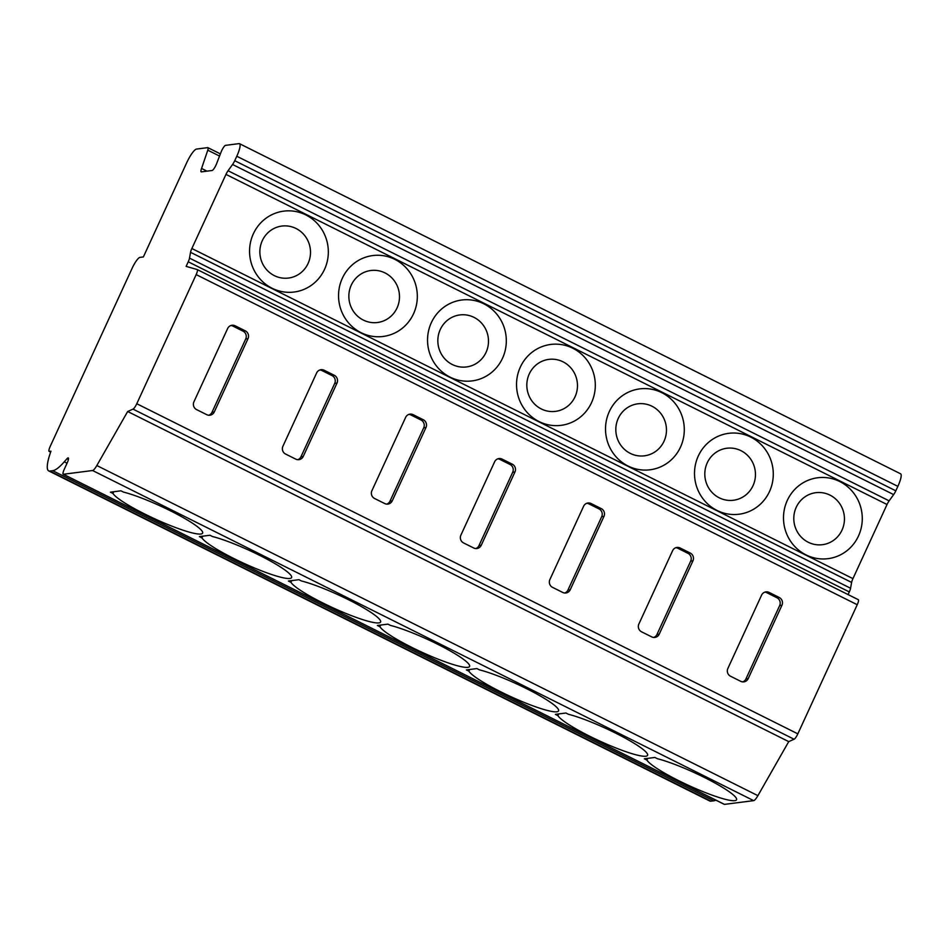 <?xml version="1.0" encoding="UTF-8"?>
<svg xmlns="http://www.w3.org/2000/svg" width="948" height="948" viewBox="0 0 948 948"><rect width="100%" height="100%" fill="white"/><g stroke="black" fill="none" stroke-linecap="round" stroke-linejoin="round"><path stroke-width="1.42" d="M186.744 162.641L143.373 256.944L139.984 257.37A11.649 2.548 -63.5 0 0 132.151 268.237L50.232 446.354A5.83 1.28 -63.5 0 0 49.13 451.378A5.83 1.28 -63.5 0 0 49.32 451.402L50.967 451.189A34.946 7.643 -63.5 0 0 48.692 470.895A34.946 7.643 -63.5 0 0 49.841 471.061L52.721 470.694A58.255 12.739 -63.5 0 0 64.263 461.818L66.941 458.761A5.83 1.28 116.5 0 1 68.28 457.908A5.83 1.28 116.5 0 1 67.19 462.92L64.298 469.213A5.83 1.28 -63.5 0 0 63.196 474.225A5.83 1.28 -63.5 0 0 63.386 474.261L92.596 470.516A8.733 1.908 -63.5 0 0 96.826 465.539L127.672 411.503L133.016 409.121A5.83 1.28 -63.5 0 0 136.773 403.73L196.165 274.6A5.83 1.28 -63.5 0 0 197.267 269.576A5.83 1.28 -63.5 0 0 197.208 269.552L186.128 266.376L188.237 261.802A5.83 1.28 -63.5 0 0 189.505 258.117L190.548 252.322A5.83 1.28 116.5 0 1 191.863 248.518L225.968 174.396A5.83 1.28 116.5 0 1 228.065 170.747L232.568 164.49A5.83 1.28 -63.5 0 0 234.737 160.698L236.787 156.242A14.564 3.188 -63.5 0 0 239.536 143.693A14.564 3.188 -63.5 0 0 239.05 143.622L225.553 145.352A5.83 1.28 -63.5 0 0 221.085 152.083L216.571 163.755A5.83 1.28 116.5 0 1 212.103 170.498L201.343 171.872A5.83 1.28 116.5 0 1 201.142 171.849A5.83 1.28 116.5 0 1 201.569 168.448L207.778 150.175A5.83 1.28 -63.5 0 0 207.896 147.663A5.83 1.28 -63.5 0 0 207.671 147.639L196.532 149.073A14.564 3.188 -63.5 0 0 186.744 162.641M219.545 156.064L207.778 150.175M206.972 171.15L201.569 168.448M848.081 594.574L849.301 591.919A5.83 1.28 -63.5 0 0 850.569 588.234L851.612 582.428A5.83 1.28 116.5 0 1 852.939 578.636L887.032 504.514A5.83 1.28 116.5 0 1 889.129 500.852L893.632 494.607A5.83 1.28 -63.5 0 0 895.813 490.815L897.863 486.36A14.564 3.188 -63.5 0 0 900.6 473.81L239.536 143.693M889.129 500.852L228.065 170.747M887.032 504.514L225.968 174.396M852.939 578.636L191.863 248.518M413.529 313.8A40.776 39.366 -97.3 0 1 361.07 332.689A40.776 39.366 -97.3 0 1 342.335 278.25A40.776 39.366 -97.3 0 1 394.806 259.349A40.776 39.366 -97.3 0 1 413.529 313.8M502.523 358.237A40.776 39.366 -97.3 0 1 450.063 377.126A40.776 39.366 -97.3 0 1 431.328 322.687A40.776 39.366 -97.3 0 1 483.788 303.787A40.776 39.366 -97.3 0 1 502.523 358.237M591.516 402.675A40.776 39.366 -97.3 0 1 539.045 421.564A40.776 39.366 -97.3 0 1 520.322 367.125A40.776 39.366 -97.3 0 1 572.782 348.224A40.776 39.366 -97.3 0 1 591.516 402.675M680.498 447.112A40.776 39.366 -97.3 0 1 628.038 466.013A40.776 39.366 -97.3 0 1 609.315 411.562A40.776 39.366 -97.3 0 1 661.775 392.662A40.776 39.366 -97.3 0 1 680.498 447.112M769.492 491.55A40.776 39.366 -97.3 0 1 717.032 510.451A40.776 39.366 -97.3 0 1 698.297 456A40.776 39.366 -97.3 0 1 750.757 437.099A40.776 39.366 -97.3 0 1 769.492 491.55M858.485 535.987A40.776 39.366 -97.3 0 1 806.013 554.888A40.776 39.366 -97.3 0 1 787.29 500.437A40.776 39.366 -97.3 0 1 839.75 481.537A40.776 39.366 -97.3 0 1 858.485 535.987M324.536 269.362A40.776 39.366 -97.3 0 1 272.076 288.251A40.776 39.366 -97.3 0 1 253.353 233.801A40.776 39.366 -97.3 0 1 305.813 214.912A40.776 39.366 -97.3 0 1 324.536 269.362M308.064 263.485A26.212 25.312 -97.3 0 1 274.339 275.631A26.212 25.312 -97.3 0 1 262.3 240.638A26.212 25.312 -97.3 0 1 296.025 228.492A26.212 25.312 -97.3 0 1 308.064 263.485M397.058 307.922A26.212 25.312 -97.3 0 1 363.333 320.08A26.212 25.312 -97.3 0 1 351.293 285.075A26.212 25.312 -97.3 0 1 385.018 272.929A26.212 25.312 -97.3 0 1 397.058 307.922M486.051 352.372A26.212 25.312 -97.3 0 1 452.315 364.518A26.212 25.312 -97.3 0 1 440.275 329.513A26.212 25.312 -97.3 0 1 474 317.367A26.212 25.312 -97.3 0 1 486.051 352.372M575.033 396.809A26.212 25.312 -97.3 0 1 541.308 408.955A26.212 25.312 -97.3 0 1 529.268 373.95A26.212 25.312 -97.3 0 1 562.994 361.804A26.212 25.312 -97.3 0 1 575.033 396.809M664.027 441.247A26.212 25.312 -97.3 0 1 630.302 453.393A26.212 25.312 -97.3 0 1 618.262 418.388A26.212 25.312 -97.3 0 1 651.987 406.242A26.212 25.312 -97.3 0 1 664.027 441.247M753.02 485.684A26.212 25.312 -97.3 0 1 719.295 497.83A26.212 25.312 -97.3 0 1 707.244 462.825A26.212 25.312 -97.3 0 1 740.981 450.679A26.212 25.312 -97.3 0 1 753.02 485.684M842.002 530.122A26.212 25.312 -97.3 0 1 808.277 542.268A26.212 25.312 -97.3 0 1 796.237 507.263A26.212 25.312 -97.3 0 1 829.962 495.117A26.212 25.312 -97.3 0 1 842.002 530.122M851.612 582.428L190.548 252.322M850.569 588.234L189.505 258.117M63.196 474.225L724.26 804.342A5.83 1.28 -63.5 0 0 724.462 804.378L753.66 800.633A8.733 1.908 -63.5 0 0 757.902 795.656L788.736 741.62L794.08 739.239A5.83 1.28 -63.5 0 0 797.837 733.847L857.229 604.717A5.83 1.28 -63.5 0 0 858.331 599.693A5.83 1.28 -63.5 0 0 858.272 599.669L197.314 269.611M324.133 370.23A5.83 5.629 82.7 0 0 316.644 372.931L282.907 446.271A5.83 5.629 82.7 0 0 285.585 454.045L295.752 459.128A5.83 5.629 82.7 0 0 303.253 456.426L336.99 383.087A5.83 5.629 82.7 0 0 334.312 375.313L324.133 370.23L321.882 370.514A5.83 5.629 82.7 0 0 319.879 369.957M413.127 414.667A5.83 5.629 82.7 0 0 405.637 417.369L371.9 490.709A5.83 5.629 82.7 0 0 374.579 498.494L384.746 503.566A5.83 5.629 82.7 0 0 392.235 500.864L425.972 427.524A5.83 5.629 82.7 0 0 423.294 419.751L413.127 414.667L410.875 414.951A5.83 5.629 82.7 0 0 408.872 414.394M502.12 459.105A5.83 5.629 82.7 0 0 494.619 461.806L460.894 535.146A5.83 5.629 82.7 0 0 463.56 542.931L473.739 548.003A5.83 5.629 82.7 0 0 481.229 545.301L514.965 471.962A5.83 5.629 82.7 0 0 512.287 464.188L502.12 459.105L499.857 459.401A5.83 5.629 82.7 0 0 497.854 458.832M591.114 503.542A5.83 5.629 82.7 0 0 583.613 506.244L549.876 579.584A5.83 5.629 82.7 0 0 552.554 587.369L562.721 592.441A5.83 5.629 82.7 0 0 570.222 589.751L603.959 516.399A5.83 5.629 82.7 0 0 601.281 508.626L591.114 503.542L588.85 503.838A5.83 5.629 82.7 0 0 586.848 503.269M680.095 547.98A5.83 5.629 82.7 0 0 672.606 550.681L638.869 624.021A5.83 5.629 82.7 0 0 641.547 631.806L651.714 636.878A5.83 5.629 82.7 0 0 659.216 634.188L692.941 560.837A5.83 5.629 82.7 0 0 690.274 553.063L680.095 547.98L677.844 548.276A5.83 5.629 82.7 0 0 675.841 547.707M769.089 592.417A5.83 5.629 82.7 0 0 761.6 595.119L727.863 668.47A5.83 5.629 82.7 0 0 730.541 676.244L740.708 681.328A5.83 5.629 82.7 0 0 748.197 678.626L781.934 605.274A5.83 5.629 82.7 0 0 779.256 597.501L769.089 592.417L766.825 592.713A5.83 5.629 82.7 0 0 764.823 592.144M235.151 325.792A5.83 5.629 82.7 0 0 227.65 328.494L193.925 401.834A5.83 5.629 82.7 0 0 196.592 409.607L206.771 414.691A5.83 5.629 82.7 0 0 214.26 411.989L247.997 338.649A5.83 5.629 82.7 0 0 245.319 330.864L235.151 325.792L232.888 326.076A5.83 5.629 82.7 0 0 230.885 325.519M208.773 415.26A5.83 5.629 82.7 0 0 212.008 412.273L245.733 338.934A5.83 5.629 82.7 0 0 243.055 331.16L232.888 326.076M297.755 459.697A5.83 5.629 82.7 0 0 300.99 456.723L334.727 383.371A5.83 5.629 82.7 0 0 332.049 375.598L321.882 370.514M386.748 504.135A5.83 5.629 82.7 0 0 389.984 501.16L423.72 427.809A5.83 5.629 82.7 0 0 421.042 420.035L410.875 414.951M475.742 548.572A5.83 5.629 82.7 0 0 478.977 545.598L512.702 472.258A5.83 5.629 82.7 0 0 510.036 464.473L499.857 459.401M564.735 593.01A5.83 5.629 82.7 0 0 567.959 590.035L601.696 516.696A5.83 5.629 82.7 0 0 599.018 508.91L588.85 503.838M653.717 637.447A5.83 5.629 82.7 0 0 656.952 634.473L690.689 561.133A5.83 5.629 82.7 0 0 688.011 553.348L677.844 548.276M742.711 681.885A5.83 5.629 82.7 0 0 745.946 678.91L779.671 605.571A5.83 5.629 82.7 0 0 777.005 597.785L766.825 592.713M794.08 739.239L133.016 409.121M788.736 741.62L127.672 411.503M757.902 795.656L96.826 465.539M209.935 535.253L199.4 536.604L201.96 537.883A49.509 7.003 -155.3 0 0 248.234 565.292A49.509 7.003 -155.3 0 0 291.605 577.569A49.509 7.003 -155.3 0 0 263.698 557.424A49.509 7.003 -155.3 0 0 212.494 536.532L209.935 535.253M298.928 579.69L288.393 581.041L290.953 582.321A49.509 7.003 -155.3 0 0 337.227 609.73A49.509 7.003 -155.3 0 0 380.598 622.006A49.509 7.003 -155.3 0 0 352.692 601.861A49.509 7.003 -155.3 0 0 301.488 580.982L298.928 579.69M387.91 624.14L377.375 625.479L379.947 626.758A49.509 7.003 -155.3 0 0 426.209 654.167A49.509 7.003 -155.3 0 0 469.58 666.444A49.509 7.003 -155.3 0 0 441.685 646.299A49.509 7.003 -155.3 0 0 390.481 625.419L387.91 624.14M476.903 668.577L466.369 669.916L468.928 671.196A49.509 7.003 -155.3 0 0 515.202 698.617A49.509 7.003 -155.3 0 0 558.573 710.881A49.509 7.003 -155.3 0 0 530.667 690.736A49.509 7.003 -155.3 0 0 479.475 669.857L476.903 668.577M565.897 713.015L555.362 714.354L557.922 715.645A49.509 7.003 -155.3 0 0 604.196 743.054A49.509 7.003 -155.3 0 0 647.567 755.331A49.509 7.003 -155.3 0 0 619.66 735.174A49.509 7.003 -155.3 0 0 568.456 714.294L565.897 713.015M654.89 757.452L644.344 758.803L646.915 760.083A49.509 7.003 -155.3 0 0 693.189 787.492A49.509 7.003 -155.3 0 0 736.549 799.768A49.509 7.003 -155.3 0 0 708.654 779.623A49.509 7.003 -155.3 0 0 657.45 758.732L654.89 757.452M112.978 493.446L110.406 492.166L120.941 490.815L123.513 492.095A49.509 7.003 -155.3 0 1 174.705 512.986A49.509 7.003 -155.3 0 1 202.611 533.131A49.509 7.003 -155.3 0 1 159.24 520.855A49.509 7.003 -155.3 0 1 112.978 493.446L113.76 491.739M48.692 470.895L709.756 801.013A34.946 7.643 -63.5 0 0 710.917 801.179L713.785 800.811A58.255 12.739 -63.5 0 0 715.87 800.148M681.422 782.953L661.325 772.916M592.441 738.516L572.331 728.479M503.447 694.078L483.338 684.029M414.454 649.641L394.344 639.592M325.472 605.203L305.363 595.154M236.479 560.754L216.369 550.717M147.485 516.316L127.376 506.279M201.96 537.883L202.754 536.177M290.953 582.321L291.735 580.614M379.947 626.758L380.729 625.052M468.928 671.196L469.722 669.489M557.922 715.645L558.704 713.927M646.915 760.083L647.697 758.364M897.863 486.36L236.787 156.242M895.813 490.815L234.737 160.698M893.632 494.607L232.568 164.49M849.301 591.919L188.237 261.802M857.229 604.717L196.165 274.6M136.773 403.73L797.837 733.847M245.319 330.864L243.055 331.16M247.997 338.649L245.733 338.934M214.26 411.989L212.008 412.273M334.312 375.313L332.049 375.598M336.99 383.087L334.727 383.371M303.253 456.426L300.99 456.723M423.294 419.751L421.042 420.035M425.972 427.524L423.72 427.809M392.235 500.864L389.984 501.16M512.287 464.188L510.036 464.473M514.965 471.962L512.702 472.258M481.229 545.301L478.977 545.598M601.281 508.626L599.018 508.91M603.959 516.399L601.696 516.696M570.222 589.751L567.959 590.035M690.274 553.063L688.011 553.348M692.941 560.837L690.689 561.133M659.216 634.188L656.952 634.473M779.256 597.501L777.005 597.785M781.934 605.274L779.671 605.571M748.197 678.626L745.946 678.91M753.66 800.633L92.596 470.516M724.462 804.378L63.386 474.261M67.059 463.216L64.263 461.818M68.41 459.496L66.941 458.761M713.785 800.811L52.721 470.694M710.917 801.179L49.841 471.061M50.659 452.066L49.32 451.402M220.386 153.896L207.896 147.663M858.331 599.693L197.267 269.576M50.635 452.125L49.13 451.378"/></g></svg>
